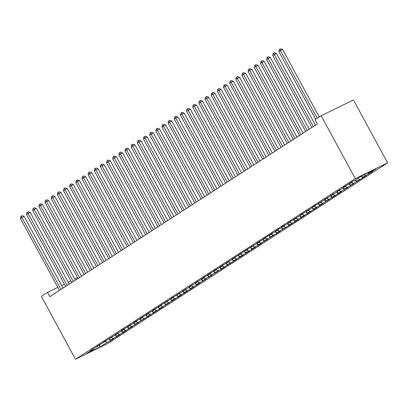 <?xml version="1.0" encoding="UTF-8"?>
<svg xmlns="http://www.w3.org/2000/svg" width="408" height="408" viewBox="0 0 408 408"><rect width="100%" height="100%" fill="white"/><g stroke="black" fill="none" stroke-linecap="round" stroke-linejoin="round"><path stroke-width="0.61" d="M57.814 287.365L47.512 292.398L49.822 296.657L317.327 123.976L315.012 119.712L321.167 115.739L353.461 99.965L387.6 162.843L107.788 343.475L75.495 359.249L355.307 178.617L387.6 162.843M99.272 345.377L100.394 346.764L107.161 342.394L110.262 340.884L113.954 338.497L110.859 340.012L113.317 338.421L116.418 336.911L120.11 334.524L117.009 336.039L119.473 334.448L122.573 332.933L126.266 330.551L123.165 332.066L125.628 330.475L132.421 326.579L129.321 328.093L131.784 326.502L138.577 322.606L135.476 324.12L137.94 322.529L144.733 318.633L141.632 320.142L147.191 317.041L150.884 314.66L147.788 316.169L153.347 313.069L157.039 310.687L153.944 312.197L159.502 309.096L163.195 306.709L160.099 308.224L169.351 302.736L166.255 304.251L168.713 302.66L171.814 301.15L175.506 298.763L172.406 300.278L174.869 298.687L177.97 297.177L181.662 294.79L178.561 296.305L181.024 294.714L184.125 293.204L187.818 290.817L184.717 292.332L187.18 290.741L190.281 289.226L193.973 286.844L190.873 288.359L193.336 286.768L196.432 285.253L200.129 282.871L197.028 284.386L199.492 282.795L206.28 278.899L203.184 280.413L205.647 278.822L212.435 274.926L209.34 276.44L211.803 274.849L218.591 270.953L215.495 272.462L221.054 269.362L224.747 266.98L221.651 268.49L230.903 263.002L227.802 264.517L233.366 261.416L237.058 259.029L233.957 260.544L239.522 257.443L243.214 255.056L240.113 256.571L242.576 254.98L245.677 253.47L249.37 251.083L246.269 252.598L248.732 251.007L251.828 249.497L255.525 247.11L252.424 248.625L254.888 247.034L257.983 245.519L261.676 243.137L258.58 244.652L261.043 243.061L267.832 239.165L264.736 240.679L267.199 239.088L273.987 235.192L270.892 236.706L273.35 235.115L276.451 233.6L280.143 231.219L277.047 232.733L279.505 231.142L286.299 227.246L283.198 228.755L288.762 225.655L292.454 223.273L289.354 224.782L294.918 221.682L298.61 219.3L295.509 220.81L301.073 217.709L304.766 215.322L301.665 216.837L307.224 213.736L310.921 211.349L307.821 212.864L310.284 211.273L313.38 209.763L317.072 207.376L313.976 208.891L316.44 207.3L319.535 205.79L323.228 203.403L320.132 204.918L322.595 203.327L329.384 199.43L326.288 200.945L328.746 199.354L331.847 197.839L335.539 195.458L332.444 196.972L334.902 195.381L338.002 193.866L341.695 191.485L338.594 192.999L341.057 191.408L347.851 187.512L344.75 189.026L347.213 187.435L354.006 183.539L350.905 185.054L353.369 183.462L360.162 179.566L357.061 181.076L362.62 177.975L366.318 175.593L363.217 177.103L372.468 171.615L369.373 173.13L368.225 172.625M100.394 346.764L86.95 353.333L93.723 348.962L93.83 348.401M369.373 173.13L376.14 168.759L362.702 175.328L355.929 179.699L352.833 181.208L349.141 183.595L352.237 182.08L349.778 183.671L346.678 185.186L342.985 187.568L346.081 186.053L343.623 187.644L336.83 191.541L339.925 190.026L337.467 191.617L330.674 195.514L333.775 193.999L331.311 195.59L324.518 199.486L327.619 197.972L325.156 199.563L318.362 203.459L321.463 201.95L315.904 205.051L312.207 207.432L315.308 205.923L309.749 209.024L306.056 211.41L309.152 209.896L303.593 212.996L299.9 215.383L302.996 213.869L293.745 219.356L296.84 217.841L294.382 219.433L291.281 220.942L287.589 223.329L290.685 221.814L288.226 223.406L285.126 224.915L281.433 227.302L284.529 225.787L282.071 227.378L278.97 228.893L275.278 231.275L278.378 229.76L275.915 231.351L272.814 232.866L269.122 235.248L272.223 233.733L269.759 235.324L266.659 236.839L262.966 239.221L266.067 237.706L263.604 239.297L260.508 240.812L256.81 243.194L259.911 241.679L257.448 243.27L250.66 247.166L253.756 245.657L248.197 248.758L244.504 251.139L247.6 249.63L242.041 252.731L238.349 255.112L241.444 253.603L235.885 256.703L232.193 259.09L235.289 257.576L226.037 263.063L229.133 261.548L226.675 263.14L223.574 264.649L219.881 267.036L222.982 265.521L220.519 267.113L217.418 268.622L213.726 271.009L216.826 269.494L214.363 271.085L211.262 272.595L207.57 274.982L210.671 273.467L208.208 275.058L205.112 276.573L201.414 278.955L204.515 277.44L202.052 279.031L195.264 282.928L198.359 281.413L195.896 283.004L189.108 286.9L192.204 285.386L189.74 286.977L182.952 290.873L186.048 289.359L183.59 290.95L176.797 294.846L179.892 293.337L174.333 296.438L170.641 298.819L173.737 297.31L164.485 302.797L167.586 301.283L162.022 304.383L158.329 306.77L161.43 305.255L155.866 308.356L152.174 310.743L155.275 309.228L152.811 310.82L149.716 312.329L146.018 314.716L149.119 313.201L146.656 314.792L143.56 316.302L139.868 318.689L142.963 317.174L140.5 318.765L137.404 320.28L133.712 322.662L136.808 321.147L134.344 322.738L127.556 326.635L130.652 325.12L128.194 326.711L125.093 328.226L121.4 330.608L124.496 329.093L122.038 330.684L115.245 334.58L118.34 333.066L115.882 334.657L109.089 338.553L112.19 337.044L106.626 340.145L102.933 342.526L106.034 341.017L100.47 344.117L96.778 346.504L99.878 344.99L90.622 350.477L93.723 348.962M365.68 175.516L363.91 174.736M363.217 177.103L361.274 176.246M359.525 179.489L357.581 178.633M357.061 181.076L354.98 180.163M352.237 182.08L352.349 181.524M353.369 183.462L351.426 182.606M350.905 185.054L348.825 184.136M346.081 186.053L346.193 185.497M347.213 187.435L345.27 186.578M344.75 189.026L342.669 188.108M339.925 190.026L340.037 189.47M341.057 191.408L339.114 190.551M338.594 192.999L336.513 192.081M333.775 193.999L333.882 193.443M334.902 195.381L332.959 194.524M332.444 196.972L330.363 196.054M327.619 197.972L327.726 197.416M328.746 199.354L326.803 198.497M326.288 200.945L324.207 200.027M321.463 201.95L321.57 201.389M322.595 203.327L320.647 202.47M320.132 204.918L318.051 204M315.308 205.923L315.415 205.362M316.44 207.3L314.497 206.448M313.976 208.891L311.896 207.973M309.152 209.896L309.264 209.335M310.284 211.273L308.341 210.421M307.821 212.864L305.74 211.946M302.996 213.869L303.108 213.313M304.128 215.251L302.185 214.394M301.665 216.837L299.584 215.919M296.84 217.841L296.953 217.286M297.973 219.224L296.03 218.367M295.509 220.81L293.429 219.897M290.685 221.814L290.797 221.258M291.817 223.196L289.874 222.34M289.354 224.782L287.273 223.87M284.529 225.787L284.641 225.231M285.661 227.169L283.718 226.312M283.198 228.755L281.117 227.843M278.378 229.76L278.486 229.204M279.505 231.142L277.562 230.285M277.047 232.733L274.966 231.815M272.223 233.733L272.33 233.177M273.35 235.115L271.407 234.258M270.892 236.706L268.811 235.788M266.067 237.706L266.174 237.15M267.199 239.088L265.251 238.231M264.736 240.679L262.655 239.761M259.911 241.679L260.018 241.123M261.043 243.061L259.1 242.204M258.58 244.652L256.499 243.734M253.756 245.657L253.868 245.096M254.888 247.034L252.945 246.177M252.424 248.625L250.344 247.707M247.6 249.63L247.712 249.069M248.732 251.007L246.789 250.15M246.269 252.598L244.188 251.68M241.444 253.603L241.556 253.042M242.576 254.98L240.633 254.128M240.113 256.571L238.032 255.653M235.289 257.576L235.401 257.014M236.421 258.958L234.478 258.101M233.957 260.544L231.877 259.626M229.133 261.548L229.245 260.993M230.265 262.93L228.322 262.074M227.802 264.517L225.721 263.604M222.982 265.521L223.089 264.965M224.109 266.903L222.166 266.047M221.651 268.49L219.57 267.577M216.826 269.494L216.934 268.938M217.954 270.876L216.011 270.02M215.495 272.462L213.415 271.55M210.671 273.467L210.778 272.911M211.803 274.849L209.855 273.992M209.34 276.44L207.259 275.522M204.515 277.44L204.622 276.884M205.647 278.822L203.704 277.965M203.184 280.413L201.103 279.495M198.359 281.413L198.472 280.857M199.492 282.795L197.549 281.938M197.028 284.386L194.947 283.468M192.204 285.386L192.316 284.83M193.336 286.768L191.393 285.911M190.873 288.359L188.792 287.441M186.048 289.359L186.16 288.803M187.18 290.741L185.237 289.884M184.717 292.332L182.636 291.414M179.892 293.337L180.005 292.776M181.024 294.714L179.081 293.857M178.561 296.305L176.48 295.387M173.737 297.31L173.849 296.749M174.869 298.687L172.926 297.835M172.406 300.278L170.325 299.36M167.586 301.283L167.693 300.721M168.713 302.66L166.77 301.808M166.255 304.251L164.174 303.333M161.43 305.255L161.537 304.7M162.557 306.637L160.614 305.781M160.099 308.224L158.018 307.306M155.275 309.228L155.382 308.672M156.407 310.61L154.459 309.754M153.944 312.197L151.863 311.284M149.119 313.201L149.226 312.645M150.251 314.583L148.308 313.726M147.788 316.169L145.707 315.257M142.963 317.174L143.075 316.618M144.095 318.556L142.152 317.699M141.632 320.142L139.551 319.229M136.808 321.147L136.92 320.591M137.94 322.529L135.997 321.672M135.476 324.12L133.396 323.202M130.652 325.12L130.764 324.564M131.784 326.502L129.841 325.645M129.321 328.093L127.24 327.175M124.496 329.093L124.608 328.537M125.628 330.475L123.685 329.618M123.165 332.066L121.084 331.148M118.34 333.066L118.453 332.51M119.473 334.448L117.529 333.591M117.009 336.039L114.928 335.121M112.19 337.044L112.297 336.483M113.317 338.421L111.374 337.564M110.859 340.012L108.778 339.094M106.034 341.017L106.141 340.456M107.161 342.394L105.218 341.542M99.878 344.99L99.986 344.429M47.512 292.398L41.356 296.371L75.495 359.249M321.167 115.739L355.307 178.617M77.52 277.736L74.776 279.077M70.951 280.944L68.207 282.285M64.382 284.152L61.639 285.493M110.262 340.884L109.451 339.395M116.418 336.911L115.607 335.422M122.573 332.933L121.763 331.449M128.729 328.96L127.918 327.471M134.885 324.987L134.074 323.498M141.035 321.014L140.23 319.525M147.191 317.041L146.385 315.552M153.347 313.069L152.541 311.579M159.502 309.096L158.697 307.606M165.658 305.123L164.847 303.634M171.814 301.15L171.003 299.661M177.97 297.177L177.159 295.688M184.125 293.204L183.314 291.715M190.281 289.226L189.47 287.742M196.432 285.253L195.626 283.769M202.587 281.28L201.781 279.791M208.743 277.307L207.937 275.818M214.899 273.335L214.093 271.845M221.054 269.362L220.244 267.872M227.21 265.389L226.399 263.9M233.366 261.416L232.555 259.927M239.522 257.443L238.711 255.954M245.677 253.47L244.866 251.981M251.828 249.497L251.022 248.008M257.983 245.519L257.178 244.035M264.139 241.546L263.333 240.062M270.295 237.573L269.489 236.084M276.451 233.6L275.64 232.111M282.606 229.627L281.795 228.138M288.762 225.655L287.951 224.165M294.918 221.682L294.107 220.192M301.073 217.709L300.262 216.22M307.224 213.736L306.418 212.247M313.38 209.763L312.574 208.274M319.535 205.79L318.73 204.301M325.691 201.817L324.885 200.328M331.847 197.839L331.036 196.355M338.002 193.866L337.192 192.382M344.158 189.893L343.347 188.404M350.314 185.921L349.503 184.431M356.47 181.948L355.659 180.458M362.62 177.975L361.814 176.486M368.776 174.002L368.072 172.701M63.056 288.114L24.123 216.398L21.94 217.464L61.016 289.435M20.4 218.459L20.762 216.454L21.379 216.056L21.94 217.464L20.4 218.459L59.476 290.43M21.379 216.056L22.251 215.633L24.123 216.398M69.212 284.141L30.274 212.425L28.096 213.491L67.172 285.462M26.556 214.486L26.918 212.481L27.535 212.084L28.096 213.491L26.556 214.486L65.632 286.457M27.535 212.084L28.407 211.66L30.274 212.425M75.368 280.168L36.429 208.452L34.252 209.518L73.323 281.489M32.711 210.513L33.073 208.508L33.691 208.111L34.252 209.518L32.711 210.513L71.788 282.484M33.691 208.111L34.563 207.687L36.429 208.452M81.523 276.196L42.585 204.479L40.402 205.545L79.478 277.517M38.867 206.54L39.229 204.536L39.846 204.138L40.402 205.545L38.867 206.54L77.943 278.506M39.846 204.138L40.718 203.714L42.585 204.479M87.679 272.223L48.741 200.506L46.558 201.572L85.634 273.544M45.023 202.567L45.385 200.563L46.002 200.165L46.558 201.572L45.023 202.567L84.094 274.533M46.002 200.165L46.874 199.742L48.741 200.506M93.835 268.25L54.896 196.534L52.714 197.6L91.79 269.571M51.173 198.594L51.541 196.59L52.158 196.192L52.714 197.6L51.173 198.594L90.25 270.56M52.158 196.192L53.03 195.764L54.896 196.534M99.991 264.277L61.052 192.561L58.869 193.627L97.946 265.593M57.329 194.621L57.696 192.617L58.308 192.219L58.869 193.627L57.329 194.621L96.405 266.587M58.308 192.219L59.185 191.791L61.052 192.561M106.146 260.304L67.208 188.588L65.025 189.654L104.101 261.62M63.485 190.648L63.852 188.644L64.464 188.246L65.025 189.654L63.485 190.648L102.561 262.614M64.464 188.246L65.336 187.818L67.208 188.588M112.302 256.331L73.364 184.615L71.181 185.681L110.257 257.647M69.641 186.67L70.003 184.671L70.62 184.273L71.181 185.681L69.641 186.67L108.717 258.641M70.62 184.273L71.492 183.845L73.364 184.615M118.453 252.353L79.519 180.642L77.336 181.708L116.413 253.674M75.796 182.697L76.158 180.698L76.775 180.3L77.336 181.708L75.796 182.697L114.872 254.669M76.775 180.3L77.648 179.872L79.519 180.642M124.608 248.38L85.67 176.669L83.492 177.735L122.568 249.701M81.952 178.724L82.314 176.725L82.931 176.327L83.492 177.735L81.952 178.724L121.028 250.696M82.931 176.327L83.803 175.899L85.67 176.669M130.764 244.407L91.826 172.691L89.648 173.757L128.719 245.728M88.108 174.751L88.47 172.747L89.087 172.355L89.648 173.757L88.108 174.751L127.184 246.723M89.087 172.355L89.959 171.926L91.826 172.691M136.92 240.434L97.981 168.718L95.798 169.784L134.875 241.755M94.263 170.779L94.625 168.774L95.243 168.376L95.798 169.784L94.263 170.779L133.339 242.75M95.243 168.376L96.115 167.953L97.981 168.718M143.075 236.462L104.137 164.745L101.954 165.811L141.03 237.782M100.419 166.806L100.781 164.801L101.398 164.404L101.954 165.811L100.419 166.806L139.495 238.777M101.398 164.404L102.27 163.98L104.137 164.745M149.231 232.489L110.293 160.772L108.11 161.838L147.186 233.809M106.57 162.833L106.937 160.829L107.554 160.431L108.11 161.838L106.57 162.833L145.646 234.804M107.554 160.431L108.426 160.007L110.293 160.772M155.387 228.516L116.448 156.799L114.266 157.865L153.342 229.837M112.725 158.86L113.093 156.856L113.704 156.458L114.266 157.865L112.725 158.86L151.802 230.826M113.704 156.458L114.582 156.035L116.448 156.799M161.542 224.543L122.604 152.827L120.421 153.893L159.497 225.864M118.881 154.887L119.248 152.883L119.86 152.485L120.421 153.893L118.881 154.887L157.957 226.853M119.86 152.485L120.732 152.056L122.604 152.827M167.698 220.57L128.76 148.854L126.577 149.92L165.653 221.886M125.037 150.914L125.399 148.91L126.016 148.512L126.577 149.92L125.037 150.914L164.113 222.88M126.016 148.512L126.888 148.084L128.76 148.854M173.849 216.597L134.915 144.881L132.733 145.947L171.809 217.913M131.192 146.941L131.554 144.937L132.172 144.539L132.733 145.947L131.192 146.941L170.269 218.907M132.172 144.539L133.044 144.111L134.915 144.881M180.005 212.624L141.066 140.908L138.888 141.974L177.964 213.94M137.348 142.968L137.71 140.964L138.327 140.566L138.888 141.974L137.348 142.968L176.424 214.934M138.327 140.566L139.199 140.138L141.066 140.908M186.16 208.646L147.222 136.935L145.044 138.001L184.115 209.967M143.504 138.99L143.866 136.991L144.483 136.593L145.044 138.001L143.504 138.99L182.58 210.962M144.483 136.593L145.355 136.165L147.222 136.935M192.316 204.673L153.377 132.962L151.195 134.028L190.271 205.994M149.66 135.017L150.022 133.018L150.639 132.62L151.195 134.028L149.66 135.017L188.736 206.989M150.639 132.62L151.511 132.192L153.377 132.962M198.472 200.7L159.533 128.984L157.35 130.05L196.427 202.021M155.815 131.044L156.177 129.04L156.794 128.648L157.35 130.05L155.815 131.044L194.891 203.016M156.794 128.648L157.666 128.219L159.533 128.984M204.627 196.727L165.689 125.011L163.506 126.077L202.582 198.048M161.966 127.072L162.333 125.067L162.95 124.669L163.506 126.077L161.966 127.072L201.042 199.043M162.95 124.669L163.822 124.246L165.689 125.011M210.783 192.755L171.845 121.038L169.662 122.104L208.738 194.075M168.121 123.099L168.489 121.094L169.101 120.697L169.662 122.104L168.121 123.099L207.198 195.07M169.101 120.697L169.978 120.273L171.845 121.038M216.939 188.782L178 117.065L175.817 118.131L214.894 190.102M174.277 119.126L174.644 117.122L175.256 116.724L175.817 118.131L174.277 119.126L213.353 191.097M175.256 116.724L176.129 116.3L178 117.065M223.094 184.809L184.156 113.093L181.973 114.158L221.049 186.13M180.433 115.153L180.795 113.149L181.412 112.751L181.973 114.158L180.433 115.153L219.509 187.119M181.412 112.751L182.284 112.328L184.156 113.093M229.245 180.836L190.312 109.12L188.129 110.186L227.205 182.157M186.589 111.18L186.951 109.176L187.568 108.778L188.129 110.186L186.589 111.18L225.665 183.146M187.568 108.778L188.44 108.355L190.312 109.12M235.401 176.863L196.462 105.147L194.285 106.213L233.361 178.184M192.744 107.207L193.106 105.203L193.724 104.805L194.285 106.213L192.744 107.207L231.821 179.173M193.724 104.805L194.596 104.377L196.462 105.147M241.556 172.89L202.618 101.174L200.44 102.24L239.511 174.206M198.9 103.234L199.262 101.23L199.879 100.832L200.44 102.24L198.9 103.234L237.976 175.2M199.879 100.832L200.751 100.404L202.618 101.174M247.712 168.917L208.774 97.201L206.591 98.267L245.667 170.233M205.056 99.261L205.418 97.257L206.035 96.859L206.591 98.267L205.056 99.261L244.132 171.227M206.035 96.859L206.907 96.431L208.774 97.201M253.868 164.944L214.929 93.228L212.746 94.294L251.823 166.26M211.211 95.283L211.574 93.284L212.191 92.886L212.746 94.294L211.211 95.283L250.288 167.255M212.191 92.886L213.063 92.458L214.929 93.228M260.024 160.966L221.085 89.255L218.902 90.321L257.978 162.287M217.362 91.31L217.729 89.311L218.346 88.913L218.902 90.321L217.362 91.31L256.438 163.282M218.346 88.913L219.218 88.485L221.085 89.255M266.179 156.993L227.241 85.282L225.058 86.348L264.134 158.314M223.518 87.338L223.885 85.338L224.497 84.941L225.058 86.348L223.518 87.338L262.594 159.309M224.497 84.941L225.374 84.512L227.241 85.282M272.335 153.02L233.396 81.304L231.214 82.37L270.29 154.341M229.673 83.365L230.041 81.36L230.653 80.968L231.214 82.37L229.673 83.365L268.75 155.336M230.653 80.968L231.525 80.539L233.396 81.304M278.491 149.048L239.552 77.331L237.369 78.397L276.445 150.368M235.829 79.392L236.191 77.387L236.808 76.99L237.369 78.397L235.829 79.392L274.905 151.363M236.808 76.99L237.68 76.566L239.552 77.331M284.641 145.075L245.708 73.358L243.525 74.424L282.601 146.395M241.985 75.419L242.347 73.414L242.964 73.017L243.525 74.424L241.985 75.419L281.061 147.39M242.964 73.017L243.836 72.593L245.708 73.358M290.797 141.102L251.858 69.386L249.681 70.451L288.757 142.423M248.141 71.446L248.503 69.442L249.12 69.044L249.681 70.451L248.141 71.446L287.217 143.412M249.12 69.044L249.992 68.621L251.858 69.386M296.953 137.129L258.014 65.413L255.836 66.478L294.908 138.45M254.296 67.473L254.658 65.469L255.275 65.071L255.836 66.478L254.296 67.473L293.372 139.439M255.275 65.071L256.147 64.648L258.014 65.413M303.108 133.156L264.17 61.44L261.987 62.506L301.063 134.477M260.452 63.5L260.814 61.496L261.431 61.098L261.987 62.506L260.452 63.5L299.528 135.466M261.431 61.098L262.303 60.67L264.17 61.44M309.264 129.183L270.325 57.467L268.143 58.533L307.219 130.499M266.608 59.527L266.97 57.523L267.587 57.125L268.143 58.533L266.608 59.527L305.684 131.493M267.587 57.125L268.459 56.697L270.325 57.467M315.42 125.21L276.481 53.494L274.298 54.56L313.375 126.526M272.758 55.554L273.125 53.55L273.743 53.152L274.298 54.56L272.758 55.554L311.834 127.52M273.743 53.152L274.615 52.724L276.481 53.494M319.26 116.974L282.637 49.521L280.454 50.587L317.215 118.289M278.914 51.581L279.281 49.577L279.893 49.179L280.454 50.587L278.914 51.581L315.675 119.284M279.893 49.179L280.77 48.751L282.637 49.521"/></g></svg>

